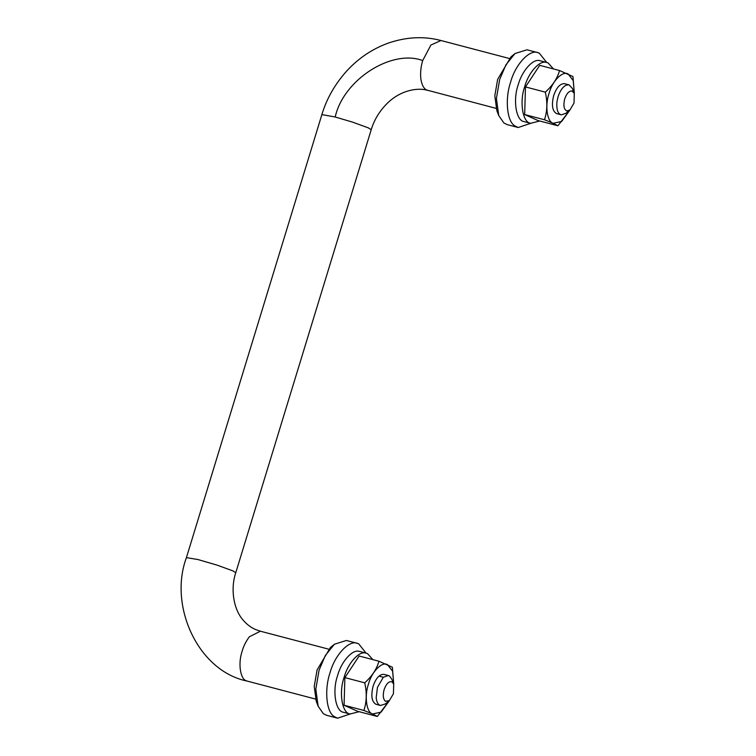 <?xml version="1.0" encoding="UTF-8"?>
<svg xmlns="http://www.w3.org/2000/svg" width="756" height="756" viewBox="0 0 756 756"><rect width="100%" height="100%" fill="white"/><g stroke="black" fill="none" stroke-linecap="round" stroke-linejoin="round"><path stroke-width="1.13" d="M350.075 714.014L337.592 718.2L326.668 715.327L323.341 713.692L318.144 706.208L315.81 689.085L319.098 670.09L325.392 655.414L334.445 644.216L346.39 640.483L357.635 643.441L358.713 643.857L366.084 653.127M337.592 718.2L334.228 716.556C326.205 712.058 324.324 689.188 329.985 672.953C334.587 655.348 349.263 639.349 357.635 643.441M318.144 706.208L316.244 701.294L314.222 686.457L317.076 669.986L330.372 647.561L334.445 644.216M380.495 705.471L375.997 704.29C371.744 701.861 370.78 695.841 373.105 686.231C375.826 678.349 379.38 674.38 383.736 674.324L388.367 675.533L383.339 677.244L377.452 687.374L376.195 697.712C376.601 701.473 377.669 703.893 379.389 704.979L380.495 705.471L385.276 703.978L389.349 700.632L393.441 693.734L393.696 684.095L392.156 681.997C389.123 680.872 386.448 683.396 384.133 689.557C382.668 695.199 383.094 699.102 385.418 701.294L389.349 700.632M393.753 684.256L392.373 667.246L378.945 661.226C376.762 669.079 372.018 676.28 364.704 682.829C366.991 692.685 366.726 701.889 363.901 710.451L372.557 713.966L381.062 712.161L389.472 700.528L377.329 716.471L357.503 711.254L344.075 705.235L344.887 677.612L359.128 656.01L378.945 661.226M393.753 684.246L392.638 671.281L387.601 664.741C382.186 661.065 371.659 671.734 368.455 684.142C364.212 696.087 366.462 712.492 372.557 713.966L377.329 716.471M363.901 710.451L344.075 705.235M364.704 682.829L344.887 677.612M344.075 712.426L343.489 712.275C335.579 711.538 332.111 690.918 337.592 675.562C341.192 661.954 352.305 649.054 359.223 651.351L359.78 651.474M359.185 711.698L350.019 713.995C342.118 713.258 338.641 692.638 344.122 677.272C347.722 663.673 358.835 650.774 365.753 653.061L367.492 653.609L372.869 659.629M524.664 121.744L524.078 121.593C516.178 120.856 512.7 100.236 518.191 84.87C521.782 71.272 532.895 58.363 539.812 60.66L540.37 60.782M539.775 121.007L530.608 123.304C522.708 122.576 519.23 101.947 524.721 86.59C528.312 72.992 539.425 60.083 546.342 62.379L548.081 62.918L553.468 68.938M393.696 684.095L391.797 679.181L389.482 676.025L388.367 675.533M569.939 109.941L565.866 113.296L561.368 114.846C557.9 113.986 556.407 109.733 556.907 102.079L558.051 96.692C560.98 88.414 564.666 84.474 569.107 84.88L572.387 88.49L574.286 93.413L574.031 103.043L569.939 109.941L566.943 110.981C563.881 109.629 563.144 105.594 564.723 98.875C566.679 93.357 569.136 90.739 572.103 91.003L574.286 93.413M561.368 114.846L556.596 113.598C552.334 111.179 551.37 105.16 553.694 95.539C556.425 87.668 559.969 83.699 564.335 83.642L569.107 84.88M570.09 109.818L557.919 125.779L553.146 123.285C547.06 121.801 544.802 105.405 549.045 93.46C552.249 81.053 562.776 70.384 568.2 74.06L573.228 80.599L574.343 93.564L572.963 76.554L559.534 70.535C557.361 78.397 552.608 85.598 545.303 92.137C547.58 101.994 547.316 111.208 544.49 119.76L553.146 123.285L561.651 121.47L570.062 109.837M557.919 125.779L538.092 120.573L524.664 114.553L525.477 86.931L539.718 65.328L559.534 70.535M544.49 119.76L524.664 114.553M545.303 92.137L525.477 86.931M530.665 123.322L518.181 127.518L507.257 124.645L503.931 123.011L498.733 115.526L496.408 98.403L499.697 79.408L505.981 64.733L515.034 53.525L526.979 49.792L537.866 52.655L539.312 53.166L546.673 62.446M518.181 127.518L514.817 125.874C506.794 121.376 504.913 98.497 510.574 82.272C515.176 64.657 529.852 48.658 538.225 52.759M498.733 115.526L496.834 110.603L494.811 95.766L497.665 79.304L510.962 56.88L515.034 53.525M383.339 677.244L378.983 676.1M186.43 557.616L321.876 114.6L335.191 117L352.674 122.16L368.314 127.868L371.224 129.682L235.777 572.698L232.867 570.875L217.237 565.176L197.987 559.553L186.43 557.616C168.361 605.906 198.119 671.262 247.269 681.109L246.305 680.769C240.606 679.304 238.027 664.562 241.703 652.674C243.252 646.73 245.823 641.419 249.414 636.76L260.395 631.213L328.624 649.149M509.213 58.458L440.984 40.522L430.892 45.048L422.698 60.574C420.827 66.679 420.213 72.831 420.856 79.011C421.857 85.135 423.87 88.821 426.894 90.087L496.087 108.363M422.698 60.574C391.759 48.856 343.507 79.616 335.191 117M359.79 651.474L366.32 653.193M350.311 714.07L343.782 712.36M540.379 60.792L546.909 62.502M530.901 123.389L524.371 121.669M247.269 681.109L315.498 699.054M260.395 631.213L255.991 629.71C251.408 627.839 247.231 624.777 243.46 620.506C233.254 609.308 230.4 588.442 235.777 572.698M321.876 114.6C326.696 98.526 335.125 83.84 347.146 70.535C358.741 58.051 372.339 48.951 387.932 43.215C406.255 36.902 423.936 36.005 440.984 40.522M371.224 129.682C374.362 119.278 380.07 110.14 388.348 102.268C402.192 89.463 418.833 87.535 427.858 90.427"/></g></svg>
